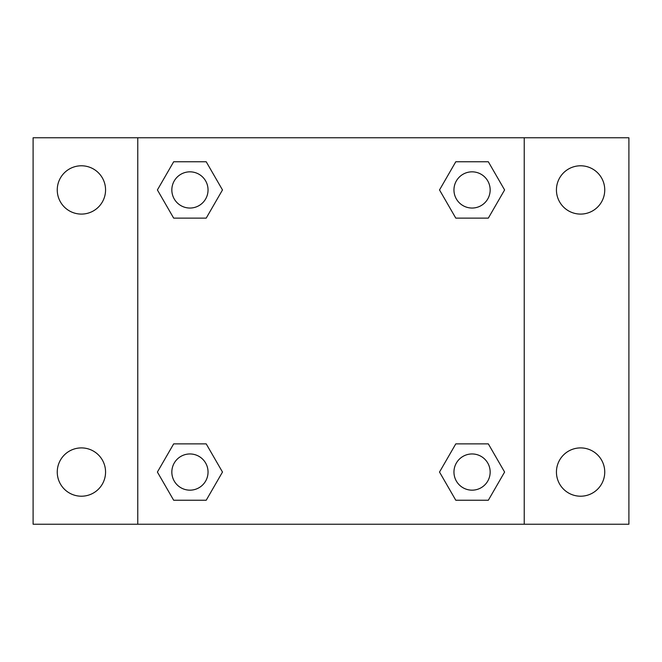 <?xml version="1.0" encoding="UTF-8"?>
<svg xmlns="http://www.w3.org/2000/svg" width="662" height="662" viewBox="0 0 662 662"><rect width="100%" height="100%" fill="white"/><g stroke="black" fill="none" stroke-linecap="round" stroke-linejoin="round"><path stroke-width="0.99" d="M81.409 496.21A24.155 24.155 0 0 0 102.329 459.982A24.155 24.155 0 0 0 60.49 459.982A24.155 24.155 0 0 0 81.409 496.21M580.591 496.21A24.155 24.155 0 0 0 601.51 459.982A24.155 24.155 0 0 0 559.671 459.982A24.155 24.155 0 0 0 580.591 496.21M580.591 214.091A24.155 24.155 0 0 0 601.51 177.863A24.155 24.155 0 0 0 559.671 177.863A24.155 24.155 0 0 0 580.591 214.091M81.409 214.091A24.155 24.155 0 0 0 102.329 177.863A24.155 24.155 0 0 0 60.49 177.863A24.155 24.155 0 0 0 81.409 214.091M628.9 524.23L33.1 524.23L33.1 137.77L628.9 137.77L628.9 524.23M173.667 443.879L206.213 443.879L222.482 472.056L206.213 500.24L173.667 500.24L157.399 472.056L173.667 443.879L206.213 443.879L173.667 443.879M455.787 161.76L488.333 161.76L504.601 189.944L488.333 218.121L455.787 218.121L439.518 189.944L455.787 161.76L488.333 161.76L455.787 161.76M137.77 524.23L137.77 137.77M524.23 137.77L524.23 524.23M173.667 161.76L206.213 161.76L222.482 189.944L206.213 218.121L173.667 218.121L157.399 189.944L173.667 161.76L206.213 161.76L173.667 161.76M455.787 443.879L488.333 443.879L504.601 472.056L488.333 500.24L455.787 500.24L439.518 472.056L455.787 443.879L488.333 443.879L455.787 443.879M488.333 500.24L455.787 500.24L488.333 500.24M490.161 472.056A18.097 18.097 0 0 0 463.011 456.383A18.097 18.097 0 0 0 463.011 487.737A18.097 18.097 0 0 0 490.161 472.056M206.213 500.24L173.667 500.24L206.213 500.24M208.042 472.056A18.097 18.097 0 0 0 180.892 456.383A18.097 18.097 0 0 0 180.892 487.737A18.097 18.097 0 0 0 208.042 472.056M488.333 218.121L455.787 218.121L488.333 218.121M490.161 189.944A18.097 18.097 0 0 0 463.011 174.263A18.097 18.097 0 0 0 463.011 205.617A18.097 18.097 0 0 0 490.161 189.944M206.213 218.121L173.667 218.121L206.213 218.121M208.042 189.944A18.097 18.097 0 0 0 180.892 174.263A18.097 18.097 0 0 0 180.892 205.617A18.097 18.097 0 0 0 208.042 189.944"/></g></svg>
